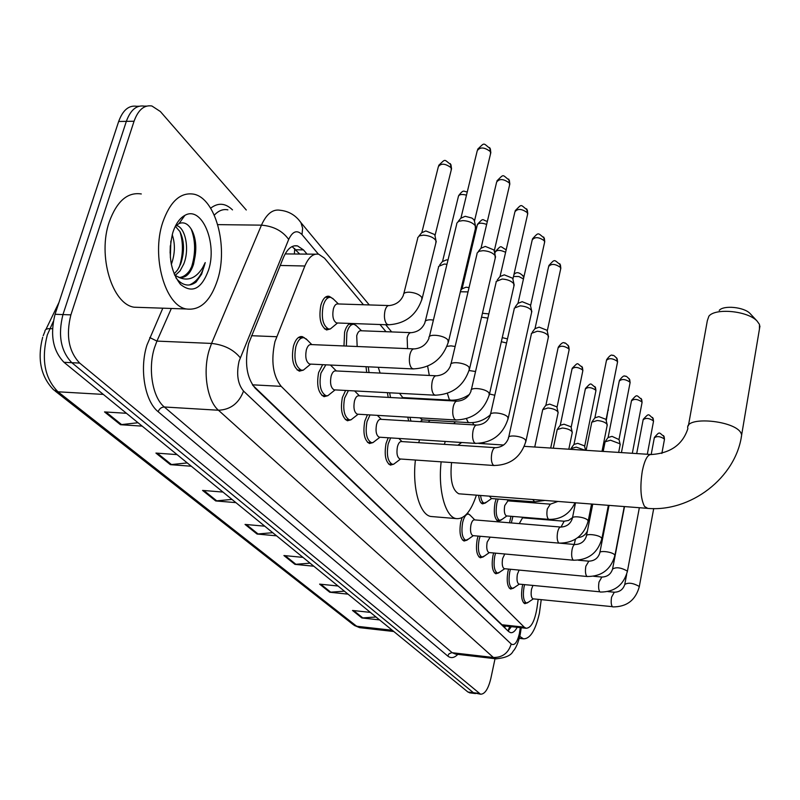 <?xml version="1.0" encoding="UTF-8"?>
<svg xmlns="http://www.w3.org/2000/svg" width="800" height="800" viewBox="0 0 800 800"><rect width="100%" height="100%" fill="white"/><g stroke="black" fill="none" stroke-linecap="round" stroke-linejoin="round"><path stroke-width="1.2" d="M343.98 345.95L344.6 332.13C345.9 327.44 347.76 324.55 350.17 323.44M353.24 323.55L354.49 324.43M410.69 398.61L411.08 398.03M500.13 520.46L498.04 521.12C494.48 518.77 493.47 512.66 495.01 502.78L496.18 498.9M509.49 522.79L510.99 516.28M333.79 326.1L330.36 328.94L326.57 329.97C320.53 326.3 318.63 318.04 320.87 305.2C322.81 298.77 325.52 295.8 329.02 296.27L331.21 297.5M526.69 603.06L524.83 603.67C521.7 601.61 520.84 595.94 522.26 586.66L522.81 584.47M512.61 588.43L510.65 589.06C507.36 586.91 506.45 581.09 507.92 571.58L508.57 569.08M497.89 573.14L495.83 573.78C492.36 571.55 491.39 565.56 492.92 555.81L493.69 552.97M482.48 557.12L480.31 557.79C476.65 555.46 475.62 549.29 477.21 539.29L478.12 536.08M466.35 540.34L464.05 541.03C460.19 538.59 459.09 532.24 460.74 521.98L462.09 517.7M467.41 513.22L468.59 514.11M350.85 419.85L347.41 420.76C341.92 417.49 340.24 409.74 342.37 397.52L345.6 390.45M327.78 395.7L324.07 396.68C318.21 393.22 316.39 385.18 318.62 372.56L322.67 364.68M372.68 442.67L369.49 443.53C364.34 440.43 362.77 432.96 364.81 421.11L367.44 414.78M393.38 464.28L390.4 465.1C385.55 462.16 384.1 454.94 386.05 443.44L388.22 437.76M307.05 367.09L303.35 370.12L299.35 371.16C293.08 367.5 291.12 359.14 293.46 346.09C295.55 339.28 298.49 336.12 302.26 336.61L304.64 337.94M363.45 304.75L324.52 258.19L318.77 254.25C313.27 253.25 308.64 257.17 304.86 266L274.94 341.69C270.81 360.9 272.89 375.79 281.19 386.35L524.23 627.16L526.13 628.27C531.08 628.06 534.7 621.31 536.98 608.02L538.19 599.36M315.51 254.19L285.81 253.92M252.71 385.22L501.98 624.76L504.64 625.95M542.97 519.49L542.48 518.85M528.8 502.49L527.85 501.36M443.43 400.39L442.89 399.75M386 331.71L379.99 324.52M366.68 372.42L366.03 366.71M388.21 397.39L387.4 392.68M408.66 420.98L407.77 417.15M484.77 503.18L482.55 503.86C480.49 503.18 479.19 500.34 478.64 495.33M306.98 254.03L303.48 249.91L297.55 245.91C291.97 244.91 287.27 248.78 283.46 257.51L248.64 343.5C244.42 362.71 246.59 377.58 255.14 388.12L508.63 631.56L510.55 632.64C512.84 633.03 515.06 631.25 517.2 627.31M495.04 658.71L490.9 678.19C488.34 688.9 484.88 694.24 480.54 694.21L79.7 363.09C68.71 351.51 65.77 335.43 70.89 314.87L134.06 121.24C138.19 109.85 144.14 104.77 151.9 105.99L160.37 111.53L246.28 210M470.05 692.89L467.93 692.02L64 362.31C52.88 350.77 49.9 334.76 55.06 314.29L118.67 121.48L126.35 121.36C130.5 109.99 136.47 104.92 144.27 106.14C136.47 104.92 130.5 109.99 126.35 121.36L62.96 314.58L126.35 121.36L134.06 121.24M64 362.31L71.83 362.7C60.78 351.14 57.82 335.1 62.96 314.58C57.82 335.1 60.78 351.14 71.83 362.7L473.41 692.7L71.83 362.7L79.7 363.09M475.52 693.58L473.41 692.7L480.54 694.21M511.37 626.68L508.05 630.99L509.69 626.49M292.12 246.56L299.55 253.89M376.03 617L361.89 617.96L379.59 619.91M370.38 612.39L352.51 610.46L361.89 617.96M344.38 591.17L329.76 592.24L348.03 594.15M338.06 586.01L319.61 584.12L329.76 592.24M310.06 563.16L294.94 564.36L313.81 566.22M302.97 557.38L283.92 555.54L294.94 564.36M138.02 422.73L120.49 424.71L142.18 426.13M126.45 413.29L104.52 411.92L120.49 424.71M187.25 462.92L170.39 464.66L191.31 466.23M177.08 454.61L155.93 453.08L170.39 464.66M231.96 499.41L215.71 500.94L235.91 502.63M222.97 492.07L202.56 490.41L215.71 500.94M272.73 532.69L257.06 534.04L276.58 535.83M264.76 526.18L245.04 524.42L257.06 534.04M118.67 121.48C122.83 110.13 128.83 105.07 136.67 106.29L139 106.24M217.69 279.49C210.74 300.88 200.32 310.71 186.44 308.99C165.25 305.94 151.13 256.73 162.71 222.45C170.09 201.49 180.42 192.05 193.72 194.16C215.48 198.22 228.33 246.21 217.69 279.49M140.89 307.44L134.12 307.21C112.16 304.16 97.39 255.63 109.27 221.85C116.84 201.18 127.52 191.88 141.3 193.96M174.13 273.93L177.64 269.9L180.67 264C184.68 251.76 184.43 240.95 179.94 231.56L175.35 226.33M175.12 275.54L180.08 270.85L183.73 264.07C189.91 249.03 185.28 227.4 176.64 225.61L176.17 225.5M170.35 257.46L170.86 241.12M171.32 264.32L171.53 263.8C175.09 253.47 175.31 243.77 172.21 234.68M179.63 277.49C183.36 277 186.72 274.67 189.71 270.48L192.93 264.27L195.04 256.65C196.67 246.52 195.65 237.76 191.97 230.38C188.33 223.84 184.01 221.57 179.02 223.56L175.23 226.46M195.04 256.65L193.53 264.29C190.32 273.87 185.59 278.26 179.36 277.43L174.67 275.24M172.74 232.85C175.56 224.06 179.62 218.23 184.9 215.36C201.85 205.41 217.54 243.09 208.57 270.03C201.57 289 192.22 293.79 180.52 284.4C170.31 271.11 167.72 253.93 172.74 232.85M175.9 277.79L177.61 279.86C183.63 285.9 189.78 286.65 196.05 282.1L201.63 274.15L205.22 262.58L202.61 267.75C195.92 278.4 187.8 281.52 178.25 277.1M183.04 217.95L182.44 217.77M170.1 253.11L170.31 245.79M179.26 267.15C183.22 254.75 183.45 242.89 179.94 231.56M191.29 267.89C195.74 253.89 195.69 240.9 191.14 228.91M189.4 284.96C197.07 281.71 202.34 274.25 205.22 262.58M759.44 329.11L759.48 324.4L757.01 320.97C747.73 310.92 715.44 307.75 708.9 316.15L707.32 320.73L688.39 425.77M451.55 462.55C449.87 479.83 452.29 490.25 458.81 493.8L460.05 493.9M476.39 495.16C470.92 511.69 464.13 519.5 456.04 518.58C445.27 516.85 437.85 489.59 441.15 461.83M433.19 516.67L430.82 516.48C419.76 514.73 412.08 487.62 415.41 460.04M461.66 442.5L457.9 445.23M444.4 444.36L445.24 441.44M453.79 423.68L455.39 421.83M472.5 422.61L474.03 424.89M418.71 442.68L419.57 439.78M428.31 422.15L429.96 420.32M719.21 310.41C723.5 305 744.05 307.01 750.02 313.47L750.62 314.12M310.45 364.1L309.61 364.06C306.11 361.99 305.02 357.28 306.33 349.94C307.49 346.09 309.13 344.31 311.25 344.58L413.65 348.88M310.68 364.11L303.35 370.12L301.36 370.18C295.49 366.74 293.66 358.9 295.85 346.67C297.81 340.27 300.56 337.31 304.09 337.77L307.09 339.84M456.72 223.32L458.63 221.3L462.89 220.59C468.57 220.95 472.69 222.65 475.25 225.69L475.4 228.72M458.11 221.57L460.74 218.28L465.2 216.29L471.84 218.04L473.8 219.58L474.52 221.41M334.86 389.88L334.12 389.84C330.85 387.89 329.84 383.36 331.09 376.26C332.21 372.46 333.78 370.68 335.79 370.93L435.85 375.77M331.22 392.99L327.86 395.68L326.04 395.73C320.55 392.49 318.86 384.95 320.94 373.11L325.86 364.83M477 253.23L478.9 251.31L483.1 250.66C488.64 251.04 492.62 252.67 495.06 255.54L495.2 258.29M478.25 251.64L480.89 248.28L485.3 246.41L493.91 249.94L494.29 251.23M330.41 365.04L331.57 366.17M357.91 414.21L357.26 414.17C354.2 412.33 353.26 407.96 354.45 401.09C355.53 397.34 357.03 395.58 358.95 395.8L456.76 401.12M354.07 417.42L351.02 419.8L349.34 419.85C344.2 416.78 342.63 409.52 344.62 398.06L348.4 390.6M496.15 281.46L502.18 279.04C507.58 279.44 511.43 280.99 513.75 283.71L513.89 286.21M497.27 280.01L499.91 276.6L504.26 274.84L512.6 278.21L512.95 279.39M359.44 395.83L354.68 391.03M379.71 437.22L379.14 437.18C376.26 435.43 375.4 431.22 376.53 424.55C377.57 420.86 379 419.11 380.84 419.31L476.49 425.04M375.7 440.49L372.93 442.61L371.38 442.66C366.55 439.75 365.09 432.74 367 421.64L370.03 414.93M514.25 308.14L520.2 305.85C525.47 306.27 529.21 307.76 531.41 310.34L531.56 312.61M515.26 306.82L517.89 303.36L522.18 301.7L530.26 304.94L530.58 306.01M400.37 459L399.85 458.96C397.15 457.3 396.35 453.23 397.43 446.77C398.43 443.12 399.81 441.39 401.56 441.56L495.14 447.66M396.2 462.31L393.68 464.21L392.25 464.26C387.71 461.5 386.36 454.73 388.18 443.95L390.65 437.92M531.39 333.39L537.27 331.24C542.41 331.67 546.03 333.1 548.14 335.54L548.28 337.62M532.29 332.19L534.91 328.7L539.15 327.14L546.99 330.25L547.28 331.22M473.1 535.65L472.78 535.62C470.64 534.24 470.02 530.67 470.94 524.89C471.81 521.44 472.98 519.77 474.45 519.88L560.51 527.03M468.57 539.01L465.75 540.3C462.15 538.01 461.12 532.06 462.66 522.43C464.12 516.7 466.08 513.92 468.54 514.1L470.14 515.21M591.7 422.22L597.28 420.52C601.97 420.98 605.21 422.22 606.97 424.22L607.1 425.71M592.31 421.37L594.83 417.86L598.86 416.62L605.84 419.3L606.06 419.99M489.17 552.56L488.88 552.54C486.84 551.22 486.27 547.75 487.16 542.12L490.18 537.13M484.58 555.92L481.98 557.08C478.56 554.89 477.6 549.11 479.08 539.74L480.11 536.26M605.01 441.82L610.51 440.21L619.95 443.78L620.08 445.16M605.56 441.04L608.05 437.53L612.03 436.37L619.03 439.58M504.5 568.7L504.24 568.68C502.31 567.41 501.77 564.04 502.62 558.56L504.76 553.98M499.87 572.04L497.47 573.1C494.23 571 493.32 565.38 494.75 556.24L495.62 553.15M519.14 584.11L518.91 584.09C517.07 582.88 516.57 579.6 517.39 574.25L519.1 570.08M514.49 587.43L512.26 588.39C509.18 586.38 508.33 580.92 509.71 572.01L510.45 569.26M533.15 598.85L532.94 598.83C531.19 597.67 530.72 594.48 531.51 589.26L532.92 585.46M528.47 602.14L526.41 603.02C523.48 601.09 522.68 595.77 524.01 587.08L524.63 584.65M337.37 322.98L336.53 322.95C333.17 320.87 332.11 316.22 333.36 309C334.44 305.37 335.96 303.68 337.91 303.95L388.53 305.54M417.68 237.68L419.48 235.81L423.5 235.16C429.51 235.62 433.66 237.45 435.96 240.64L435.84 243.08M337.54 322.98L330.36 328.94L328.53 328.99C322.88 325.55 321.1 317.8 323.19 305.76C325.01 299.73 327.55 296.94 330.83 297.38L333.48 299.15M419 236.05L421.65 232.77L425.85 230.94L434.59 234.51L435.04 235.98M357.17 346.51L356.71 335.78C357.75 332.2 359.2 330.52 361.07 330.76L410.6 332.64M438.55 266.42L444.3 264.04L446.96 264.3M346.35 346.05L346.86 332.67C348.61 326.71 351.04 323.93 354.17 324.34L356.61 325.97M439.72 264.93L442.38 261.6L446.53 259.87L448.01 259.99M380.1 373.07L378.27 367.29M460.38 291.75L468.03 291.9M369.01 372.54L368.29 366.82M460.68 290.5L461.97 288.84L466.08 287.21L469.05 287.62M402.77 397.58L399.49 393.32M481.54 317.17L487.86 318.1M390.52 397.52L389.62 392.79M482.45 313.26L488.83 313.9M422.33 419.86L419.93 417.87M410.96 421.11L409.95 417.28M501.33 341.73L506.55 342.98M413.12 398.74L413.6 398.16M502.26 337.63L507.47 338.9M542.62 409.67L547.99 407.99C553.01 408.51 556.35 409.86 558 412.03L557.98 413.34M543.26 408.79L545.8 405.33L549.68 404.11L556.76 406.81L557.02 407.6M491.41 498.53L489.35 496.16M557.11 429.6L562.42 428.02C567.32 428.54 570.57 429.83 572.15 431.9L572.14 433.11M486.89 501.9L484.22 503.14C482.35 502.53 481.14 499.98 480.59 495.48M557.69 428.8L560.2 425.34L564.03 424.19L570.92 426.79L571.17 427.52M506.71 515.94L506.41 515.91C504.43 514.59 503.87 511.15 504.73 505.59L507.91 500.86L550.04 504.14M570.93 448.62L576.18 447.12L585.21 450.27M502.14 519.29L499.68 520.41C496.35 518.21 495.4 512.48 496.84 503.22L498.16 499.05M571.47 447.87L573.94 444.43L577.73 443.34L584.44 445.85L584.66 446.52M519.28 523.6L522.54 517.82L563.89 521.2M511.32 522.94L512.91 516.44M541.23 599.67L539.4 613.27C535.48 630.39 530.17 638.91 523.47 638.82L519.81 636.38M251.5 335.71L276.61 336.72M505.22 626.01L506.87 626.19M294.75 248.44L294.4 253.79M505.25 626.05L504.79 627.87M252.44 384.82L281.19 386.35M280.21 265.46L304.86 266M501.98 624.76L524.23 627.16M318.42 254.17L302 234.6C297.05 229.63 292.61 231.24 288.69 239.43L239.09 361.1C236.23 374.02 237.72 384.02 243.54 391.08L511.21 644.01C514.46 645.97 517.18 642.56 519.35 633.78L520.31 627.64M496.67 658.89L493.37 657.48L218.45 410.24C207.18 400.81 202.55 371.71 209.18 350.16L211.56 343.43L156.94 341.1L154.49 347.72C147.68 368.95 152.58 397.65 164.33 406.99L452.15 652.69L455.53 654.1M457.81 654.37C454.28 658 450.92 658.55 447.74 656.03L158.16 411.71C159.35 408.7 161.4 407.12 164.33 406.99L218.45 410.24C230.52 409.7 238.88 403.32 243.54 391.08M520.65 631.94L519.82 631.11M158.16 411.71C144.85 401.27 139.25 368.91 146.98 345.01L162.81 308.19M210.64 208.19C218.13 202.45 225.41 203.01 232.5 209.89M70.89 314.87L55.06 314.29M478.91 693.39L467.93 692.02M240.25 357.74C233.54 349.55 223.97 344.78 211.56 343.43L261.45 225.15L217.73 224.63M288.69 239.43C282.54 230.92 273.46 226.16 261.45 225.15C266.54 213.87 272.79 208.91 280.2 210.27C288.83 211.18 295.73 215.3 300.92 222.61L298.56 219.64M227.88 209.85C223.08 208.85 218.56 210.62 214.3 215.16M171.34 308.48L156.94 341.1L149.75 337.54M511.21 644.01C508.39 653.1 502.44 657.59 493.37 657.48L451.75 652.67L449.04 653.78L447.74 656.03M532.26 502.76L531.91 501.67M302 234.6L302.64 228.22L300.92 222.61L369.26 304.93M508.89 628.89L508.67 630.45M296.03 249.77L303.48 249.91M53.25 321.53L47.29 334.96C41.13 359.46 44.7 378.41 58.01 391.8L53.7 389.92C40.77 376.61 37.1 359.06 42.68 337.26M43.21 335.7L44.85 331.65C44.87 329.6 46.52 328.6 49.82 328.65L52.47 328.75M54.99 390.92L353.18 624.6L360.6 627.77M103.32 394.41L58.01 391.8L356.68 626.26L392.27 630.26M258.16 534.04L246.3 524.53M216.85 500.93L203.86 490.52M171.57 464.63L157.28 453.18M121.71 424.67L105.92 412.01M296 564.37L285.13 555.66M330.79 592.25L320.79 584.24M362.88 617.98L353.65 610.58M458.81 493.8L646.74 508.29C690.16 512.75 736.03 477.88 741.67 434.91L741.15 433.42C735.82 420.26 683.89 415.71 687.88 428.59C682.72 444.54 670.58 453.19 651.47 454.53C647.76 454.12 644.71 459.59 642.32 470.94C639.87 486.94 640.61 498.78 644.53 506.46L647.72 508.36M759.95 326.05L741.2 437.64M461.04 217.62L477.25 150.71C480.05 146.81 484.45 147.12 490.45 151.65L490.51 153.98M489.67 147.57L490.45 151.65M413.6 368.94L411.67 368.21C409.36 365.11 408.78 360.52 409.93 354.44C411.02 350.48 412.53 348.64 414.45 348.91C421.5 348.17 426.36 344.59 429.01 338.18C427.34 333.28 444.48 335.02 447.97 340.12L448.2 342.83M481.15 247.69L496.62 182.13C499.39 178.46 503.67 178.78 509.47 183.08L509.54 185.2M508.69 179.08L509.47 183.08M435.58 395.24L433.86 394.57C431.68 391.65 431.14 387.22 432.24 381.29C433.29 377.39 434.72 375.57 436.55 375.81C443.42 375.14 448.12 371.68 450.65 365.41C449.06 360.78 465.81 362.52 469.1 367.34L469.32 369.8M500.14 276.07L514.91 211.82C517.65 208.36 521.83 208.68 527.45 212.78L527.52 214.71M526.66 208.85L527.45 212.78M456.31 420.02L454.77 419.41C452.71 416.64 452.21 412.37 453.26 406.6C454.27 402.75 455.64 400.94 457.38 401.15C464.07 400.56 468.63 397.2 471.04 391.07C469.53 386.69 485.91 388.43 489.01 392.99L489.23 395.22M518.09 302.89L532.22 239.91C534.94 236.64 539.01 236.96 544.45 240.88L544.53 242.64M543.67 237.01L544.45 240.88M475.9 443.41L474.5 442.86C472.56 440.24 472.09 436.11 473.1 430.47C474.06 426.68 475.38 424.88 477.03 425.07C483.56 424.55 487.98 421.29 490.29 415.29C488.85 411.15 504.88 412.89 507.8 417.2L508.01 419.24M535.09 328.28L548.63 266.53C551.31 263.44 555.29 263.76 560.57 267.5L560.64 269.11M559.78 263.7L560.57 267.5M494.42 465.53L493.16 465.03C491.33 462.54 490.89 458.55 491.85 453.05C492.78 449.31 494.04 447.53 495.62 447.69C501.99 447.23 506.28 444.06 508.48 438.19C507.11 434.26 522.81 436 525.57 440.09L525.77 441.95M594.94 417.58L606.47 360.36C609.03 357.87 612.66 358.2 617.37 361.35L617.44 362.51M616.59 357.81L617.37 361.35M559.48 543.16L558.62 542.81C557.13 540.76 556.79 537.23 557.61 532.21C558.42 528.68 559.48 526.96 560.81 527.06C566.62 526.78 570.46 523.93 572.33 518.53C571.19 515.31 585.66 517.03 587.89 520.39L588.06 521.71M608.15 437.28L619.25 381.1C621.79 378.73 625.34 379.07 629.92 382.1L630 383.17M629.15 378.61L629.92 382.1M573.81 560.25L573.02 559.92C571.61 557.96 571.29 554.53 572.07 549.62C572.85 546.14 573.88 544.44 575.15 544.52C580.83 544.28 584.58 541.5 586.38 536.2C585.28 533.13 599.48 534.85 601.6 538.05L601.76 539.27M621.43 452.6L631.46 400.9C633.96 398.65 637.45 398.98 641.91 401.9L641.98 402.89M641.14 398.47L641.91 401.9M587.47 576.53L586.75 576.23C585.4 574.36 585.1 571.02 585.85 566.21L588.82 561.16C594.38 560.95 598.03 558.25 599.78 553.05C598.72 550.11 612.65 551.82 614.67 554.89L614.82 556.01M636.69 453.58L643.13 419.82C645.6 417.68 649.01 418.02 653.36 420.83L653.43 421.74M652.6 417.45L653.36 420.83M518.91 584.09L599.85 591.8C598.56 590 598.28 586.75 599.01 582.04L601.86 577.05C607.31 576.87 610.87 574.22 612.55 569.12C615.94 566.87 620.8 567.47 627.14 570.95L627.28 571.99M651.19 454.47L654.29 437.93C656.73 435.89 660.08 436.22 664.32 438.93L664.39 439.78M663.56 435.6L664.32 438.93M532.94 598.83L612.36 606.66C611.13 604.94 610.86 601.78 611.57 597.16L614.32 592.22C619.65 592.07 623.14 589.49 624.76 584.48C628.12 582.34 632.88 582.94 639.05 586.3L639.18 587.26M421.94 232.14L438.34 166.71C440.98 163.07 445.24 163.41 451.12 167.73L451.22 170.03M450.3 163.6L451.12 167.73M388.78 324.84L386.73 324.05C384.44 320.94 383.86 316.49 384.99 310.69C386.03 307.01 387.49 305.3 389.35 305.56C396.12 304.75 400.81 301.29 403.42 295.19C403.26 293.19 405.2 292.19 409.24 292.17C415.08 292.66 419.26 294.37 421.78 297.31L421.83 299.85M442.64 261.03L458.29 196.9C458.73 194.48 461.47 193.89 466.49 195.14M407.55 348.62L407.16 337.76C408.16 334.13 409.55 332.43 411.33 332.67C417.93 331.94 422.48 328.59 424.97 322.61C424.82 320.72 426.74 319.78 430.72 319.79L433.41 320.08M462.2 288.33L477.17 225.46C478.01 222.85 481.17 222.5 486.65 224.41M447.05 346.33L451.01 345.87L455.13 346.47M429.31 375.46L427.63 366.16M494.8 253.62L495.05 252.52C496.45 249.77 499.97 249.69 505.61 252.28M506.1 249.63L506.19 249.75C499.49 246.5 502.32 244.37 495.29 251.54M469.12 370.53L475.55 371.5M450.81 400.18L449.31 399.58L447.38 393.36M513.51 276.46L518.93 276.55L523.45 278.99M522.79 275.37L523.73 277.75M514.21 284.8L489.51 393.98L494.79 395.26M469.34 422.66L467.98 422.11L466.47 418.71M545.93 405.03L558.1 347.88C560.57 345.4 564.19 345.74 568.94 348.91L569.04 350.17M568.12 345.25L568.94 348.91M560.31 425.07L572.03 368.95C574.48 366.6 578.02 366.94 582.65 369.99L582.74 371.15M581.82 366.38L582.65 369.99M534.69 501.89L532.74 499.5M574.04 444.18L585.33 389.07C587.75 386.83 591.22 387.17 595.73 390.1L595.82 391.18M594.91 386.55L595.73 390.1M549.14 519.39L548.28 519.03C546.85 517.04 546.52 513.68 547.3 508.95L550.33 504.17L557.88 501.44M608.15 409.22L608.32 410.32M608.32 408.39L608.23 409.32M561.03 527.07L564.15 521.22L568.51 520.46L572.52 517.6M589.34 515.25L589.36 516.26M610.2 426.68L610.36 426.11M574.21 544.44L575.47 539.21M329.02 296.27L327.46 296.23M302.26 336.61L300.67 336.55M503.98 625.87L526.13 628.27M456.01 654.16L495.81 658.79C505.32 658 511.06 655.51 513.05 651.31C515.81 648.4 518.17 642.94 520.13 634.93L521.24 627.74M146.66 106.1L144.27 106.14M532.72 502.8L532.17 501.69M484.54 443.78L483.68 442.75M448.75 400.68L448.22 400.04M391.67 331.93L385.7 324.73M294.19 245.85L297.55 245.91M45.9 329.49L58.96 302.46M393.8 631.51L359.63 627.66L354.12 625.36M469.58 692.83L475.05 693.52M186.44 308.99L134.12 307.21M176.64 225.61L176.07 225.6M179.02 223.56L184.9 215.36M177.61 279.86L180.52 284.4M456.04 518.58L430.82 516.48M478.75 443.41L503.67 445.02M524.34 446.35L650.4 454.46M750.02 313.47L757.01 320.97M477.61 149.31C485.21 142.06 482.71 142.89 490.33 148.75L490.82 152.64L474.51 220.93M309.61 364.06L412.81 368.91C431.01 368.18 442.93 358.97 448.57 341.3L475.81 227M301.36 370.18L297.12 369.97M311.82 344.6L305.99 338.73M302.61 337.71L298.39 337.54M429.39 336.63L456.71 224.14M474.29 220.29L475.51 226.12M496.93 180.88C504.41 173.66 501.83 174.56 509.34 180.24L509.82 184L494.28 250.81M334.12 389.84L434.89 395.2C452.64 394.58 464.23 385.65 469.65 368.42L495.56 256.73M335.09 389.89L327.86 395.68M326.04 395.73L321.94 395.51M336.32 370.96L330.56 365.15M450.98 364.02L477 253.99M494.08 250.22L495.29 255.94M515.19 210.69C522.44 203.54 519.94 204.46 527.3 209.99L527.76 213.62L512.93 279.01M357.26 414.17L455.71 419.98C473.02 419.46 484.29 410.79 489.51 393.98M358.15 414.23L351.02 419.8M349.34 419.85L345.37 419.61M471.33 389.81L496.15 282.15M512.75 278.47L513.96 284.07M532.47 238.88C539.02 231.76 537.6 232.92 544.3 238.14L544.74 241.65L530.57 305.67M379.14 437.18L475.36 443.38C492.26 442.94 503.23 434.52 508.26 418.11L531.84 311.34M379.94 437.23L372.93 442.61M371.38 442.66L367.54 442.41M381.29 419.33L377.35 415.36M490.54 414.15L514.25 308.77M530.4 305.18L531.61 310.67M548.84 265.59C555.21 258.59 553.76 259.69 560.4 264.82L560.83 268.21L547.27 330.92M399.85 458.96L493.95 465.5C510.46 465.15 521.14 456.95 525.99 440.92L548.53 336.46M400.59 459.01L393.68 464.21M392.25 464.26L388.53 464M401.98 441.59L398.87 438.45M508.71 437.16L531.39 333.97M547.12 330.47L548.31 335.85M606.6 359.71C609.58 355.64 611.57 354.25 612.58 355.52C613.1 354.75 614.63 355.86 617.18 358.86L617.57 361.88L606.05 419.79M472.78 535.62L559.18 543.14C574.28 543.03 583.95 535.65 588.2 521L591.56 504.04M473.31 535.66L466.81 540.26M465.75 540.3L462.47 540.01M602.01 451.35L607.26 424.9M474.78 519.9L469.54 514.61M467.98 514.06L466.77 513.96M572.48 517.81L575.51 502.8M586.11 450.32L591.7 422.65M605.94 419.46L607.11 424.44M619.38 380.5C622.3 376.49 624.24 375.12 625.2 376.37C625.71 375.61 627.22 376.7 629.73 379.65L630.11 382.58L619.02 439.4M488.88 552.54L573.54 560.22C588.32 560.17 597.77 552.97 601.89 538.62L608.37 505.33M489.36 552.58L482.97 557.04M481.98 557.08L478.8 556.79M618.66 452.42L620.22 444.41M559.92 543.19L574.88 544.5M586.51 535.54L592.74 504.13M603.18 451.42L605 442.22M618.92 439.1L620.08 443.99M631.57 400.35C637.65 393.67 636.06 395.14 641.71 399.49L642.08 402.35L632.32 453.3M504.24 568.68L587.23 576.51C601.71 576.5 610.94 569.47 614.93 555.41L624.27 506.56M504.69 568.72L498.39 573.06M497.47 573.1L494.38 572.8M578.29 560.21L588.58 561.14M599.89 552.44L609.04 505.38M643.23 419.31C649.6 412.55 647.87 414.36 653.16 418.46L653.52 421.25L647.31 454.27M519.32 584.13L513.12 588.36M512.26 588.39L509.26 588.1M600.29 592.05C614.48 592.08 623.51 585.21 627.38 571.44L639.35 507.72M593.66 576.28L601.64 577.03M612.66 568.57L624.5 506.57M654.38 437.46C660.13 430.97 658.63 432.43 664.12 436.6L664.47 439.33L661.86 453.45M533.32 598.87L527.22 602.99M526.41 603.02L523.5 602.72M612.77 606.9C626.68 606.97 635.51 600.25 639.28 586.75L653.71 508.56M607.87 591.59L614.12 592.2M624.86 583.96L626.64 574.47M438.69 165.4C446.11 158.28 443.67 159.43 450.95 164.68L451.54 168.77L435.03 235.49M336.53 322.95L387.96 324.81C405.32 323.97 416.74 315.14 422.21 298.31L436.24 241.45M403.81 293.64L417.68 238.44M328.53 328.99L324.48 328.84M338.42 303.96L332.59 298.29M434.83 234.9L435.96 240.64M329.36 297.34L325.33 297.22M458.6 195.71C464.11 188.42 463.69 192.11 467.3 191.79M425.31 321.21L438.54 267.12M361.54 330.78L355.79 325.17M352.88 324.29L348.97 324.15M477.44 224.38C484.2 216.86 481.93 220.31 487.37 221.33M402.19 397.55L450.25 400.15C457.04 400.49 463.46 398.55 469.52 394.34M402.95 397.59L402.23 398.15M513.92 274.64C516.3 271.57 519.46 272.15 523.41 276.38L523.8 277.46M421.81 419.83L468.84 422.63C476.66 423.01 483.8 420.45 490.25 414.95M422.51 419.87L420.16 421.66M419.86 399.11L419.21 398.47M558.25 347.2C561.26 343.13 563.36 341.77 564.57 343.13C564.71 342.38 566.1 343.41 568.71 346.22L569.18 349.51L557.01 407.37M534.74 447.02L542.62 410.11M550.7 448.04L558.16 412.49M556.89 407.03L558 412.03M572.17 368.33C579.04 361.51 576.23 363.22 582.41 367.34L582.87 370.54L571.16 427.31M491.08 498.5L534.37 501.86L544.91 500.44M553.3 448.21L557.11 430.01M491.58 498.54L485.21 503.1M484.22 503.14L481.05 502.89M568.82 449.21L572.3 432.33M571.05 427L572.15 431.9M585.46 388.49C591.84 381.79 589.85 383.52 595.49 387.5L595.94 390.62L584.66 446.34M506.41 515.91L548.85 519.37C560.96 519.59 569.68 514.05 575.02 502.76M506.88 515.95L500.61 520.38M499.68 520.41L496.6 520.16M508.18 500.89L507.02 499.74M584.56 446.04L585.52 450.29M608.39 408.02L606.24 420.76M591.79 504.05L588.58 519.06M522.8 517.85L522.14 517.19M577.89 537.54C582.35 537.24 585.53 535.03 587.43 530.91M523.47 638.82L519.31 638.36"/></g></svg>
